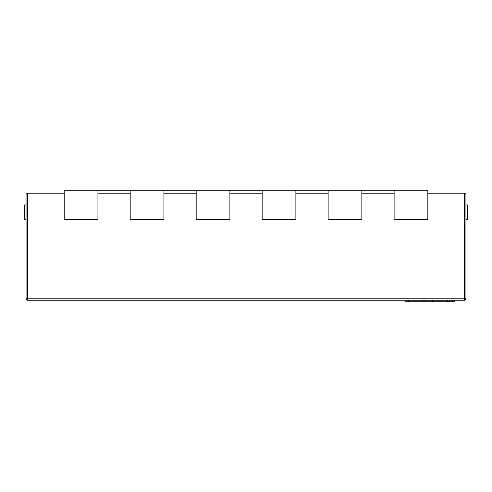 <?xml version="1.0" encoding="UTF-8"?>
<svg xmlns="http://www.w3.org/2000/svg" width="492" height="492" viewBox="0 0 492 492"><rect width="100%" height="100%" fill="white"/><g stroke="black" fill="none" stroke-linecap="round" stroke-linejoin="round"><path stroke-width="0.74" d="M394.117 190.281L427.837 190.281L427.837 219.61L394.117 219.61L394.117 190.281L394.104 193.215L361.854 193.215L394.117 193.215M361.854 190.281L361.854 219.61L328.133 219.61L328.133 190.281L394.104 190.281L394.104 193.215M295.877 190.281L295.877 219.61L262.156 219.61L262.156 190.281L328.127 190.281L328.127 193.215L295.877 193.215L328.127 193.215L328.133 190.281M229.899 190.281L229.899 219.61L196.173 219.61L196.173 190.281L262.144 190.281L262.144 193.215L230.539 193.215M163.916 190.281L163.916 219.61L130.195 219.61L130.195 190.281L196.167 190.281L196.167 193.215L163.916 193.215L196.173 193.215M97.939 190.281L97.939 219.61L64.212 219.61L64.212 190.281L130.189 190.281L130.189 193.215L97.939 193.215L130.189 193.215L130.195 190.281M64.206 193.215L64.206 190.281L64.206 193.215L27.534 193.215L27.534 298.785L464.466 298.785L464.466 193.215L427.837 193.215M464.466 193.215L465.936 193.215L465.936 298.785A1.464 1.464 0 0 1 464.466 300.249L27.534 300.249A1.464 1.464 0 0 1 26.064 298.785L26.064 193.215L27.534 193.215M259.364 193.215L262.144 193.215L262.156 190.281M242.341 193.215L245.2 193.215M253.066 193.215L255.932 193.215M196.167 193.215L196.173 190.281M26.064 219.61L24.6 219.61L24.6 204.949L26.064 204.949M465.936 204.949L467.4 204.949L467.4 219.61L465.936 219.61M454.565 300.249L454.565 301.719L424.116 301.719L424.116 300.249M424.116 301.719L423.249 301.719M409.313 301.719L408.704 301.719L408.704 300.249M423.864 300.249L423.864 301.719L408.957 301.719L408.957 300.249M452.535 301.719L452.535 300.249M432.609 301.719L432.609 300.249M447.517 301.719L447.517 300.249M408.704 301.719L404.953 301.719L404.953 300.249M27.534 300.249L27.534 298.785L26.064 298.785M465.936 298.785L464.466 298.785L464.466 300.249M449.122 301.719L449.122 300.249"/></g></svg>
